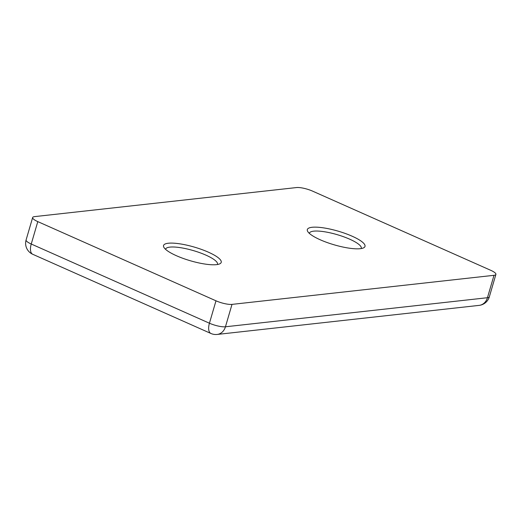 <?xml version="1.0" encoding="UTF-8"?>
<svg xmlns="http://www.w3.org/2000/svg" width="522" height="522" viewBox="0 0 522 522"><rect width="100%" height="100%" fill="white"/><g stroke="black" fill="none" stroke-linecap="round" stroke-linejoin="round"><path stroke-width="0.78" d="M217.452 264.51A27.033 6.401 16.3 0 0 217.511 264.334A27.033 6.401 16.3 0 0 199.933 252.739A27.033 6.401 16.3 0 0 169.898 247.115A27.033 6.401 16.3 0 0 165.624 249.157A27.033 6.401 16.3 0 0 165.578 249.34M168.306 243.239A30.035 7.112 16.3 0 0 163.941 247.435A30.035 7.112 16.3 0 0 190.393 260.772A30.035 7.112 16.3 0 0 219.86 263.786A30.035 7.112 16.3 0 0 204.97 250.743A30.035 7.112 16.3 0 0 168.306 243.239M37.793 221.615A12.013 2.845 -163.7 0 1 32.651 217.53A12.013 2.845 -163.7 0 1 34.55 216.623L296.548 187.555A12.013 2.845 -163.7 0 1 312.567 191.124L490.758 270.318A12.013 2.845 -163.7 0 1 495.9 274.402A12.013 2.845 -163.7 0 1 494.001 275.309L232.003 304.385A12.013 2.845 -163.7 0 1 215.984 300.809L37.793 221.615L31.242 244.022A12.013 5.768 114 0 0 32.749 254.292L210.94 333.486A12.013 12.013 0 0 0 217.145 334.445A12.013 10.146 83.7 0 0 225.452 326.785L232.003 304.385M360.245 248.694A30.035 7.112 -163.7 0 1 330.302 243.617A30.035 7.112 -163.7 0 1 307.719 231.481A30.035 7.112 -163.7 0 1 338.165 231.161A30.035 7.112 -163.7 0 1 363.638 247.833A30.035 7.112 -163.7 0 1 360.245 248.694M309.357 233.386A27.033 6.401 -163.7 0 1 309.402 233.203A27.033 6.401 -163.7 0 1 337.14 234.646A27.033 6.401 -163.7 0 1 361.289 248.381A27.033 6.401 -163.7 0 1 361.231 248.557M32.651 217.53L26.1 239.937A12.013 2.845 16.3 0 0 31.242 244.022L209.433 323.216A12.013 2.845 16.3 0 0 225.452 326.785L487.45 297.716A12.013 2.845 16.3 0 0 489.349 296.809A12.013 12.013 0 0 1 479.144 305.377L217.145 334.445M494.001 275.309L487.45 297.716A12.013 10.146 83.7 0 1 479.144 305.377M215.984 300.809L209.433 323.216A12.013 5.768 114 0 0 210.94 333.486M26.1 239.937A12.013 12.013 0 0 0 32.749 254.292M495.9 274.402L489.349 296.809"/></g></svg>

